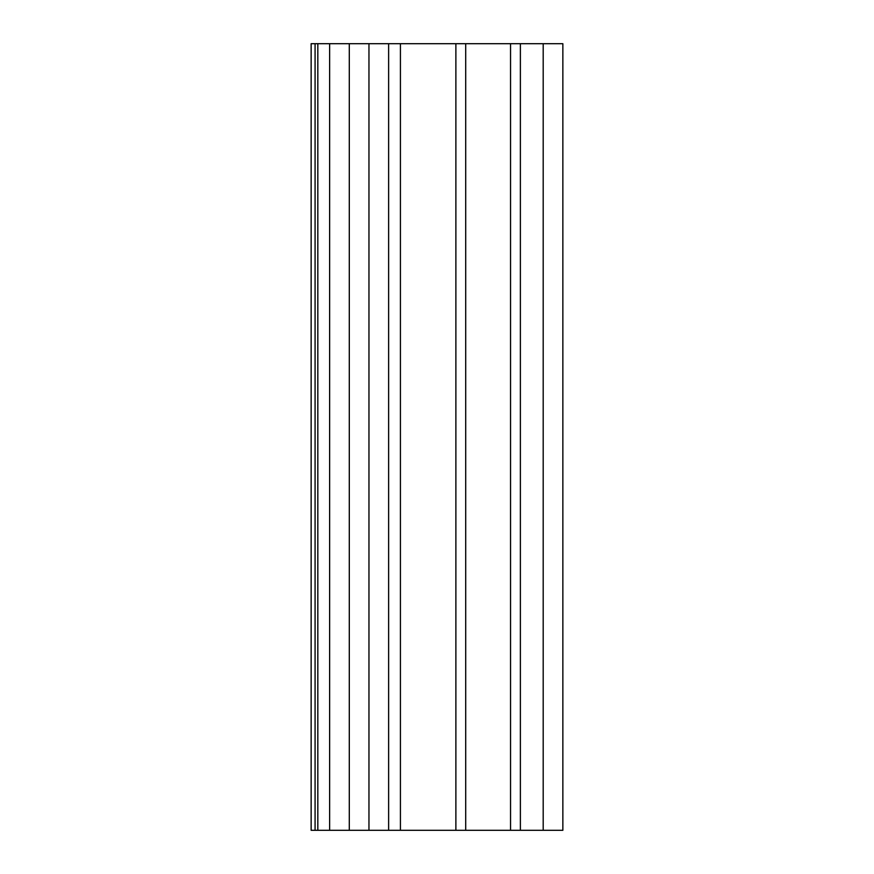 <?xml version="1.0" encoding="UTF-8"?>
<svg xmlns="http://www.w3.org/2000/svg" width="874" height="874" viewBox="0 0 874 874"><rect width="100%" height="100%" fill="white"/><g stroke="black" fill="none" stroke-linecap="round" stroke-linejoin="round"><path stroke-width="1.31" d="M315.077 43.7L315.077 830.3L311.144 830.3L311.144 43.7L562.856 43.7L562.856 830.3L455.878 830.3L455.878 43.7M520.38 43.7L520.38 830.3M315.077 830.3L455.878 830.3M400.423 43.7L400.423 830.3M388.624 43.7L388.624 830.3M317.83 43.7L317.83 830.3M329.629 43.7L329.629 830.3M465.711 43.7L465.711 830.3M510.547 43.7L510.547 830.3M543.191 43.7L543.191 830.3M349.294 43.7L349.294 830.3M368.959 43.7L368.959 830.3"/></g></svg>
